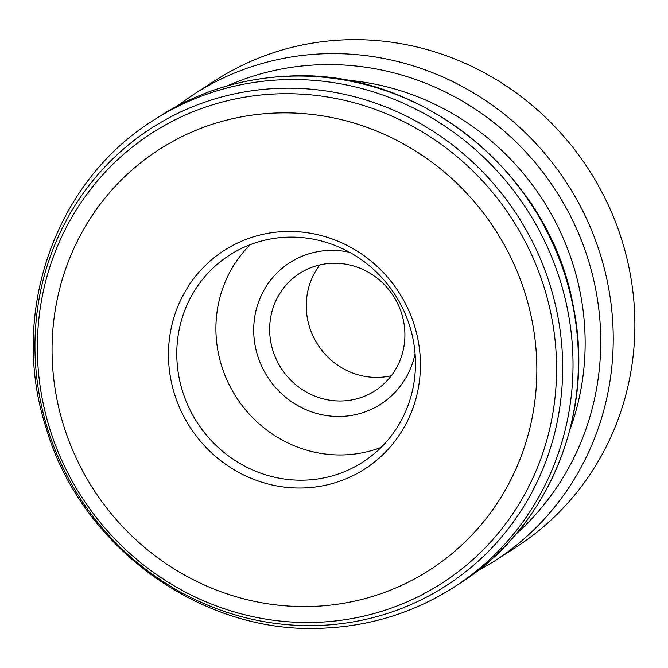 <?xml version="1.0" encoding="UTF-8"?>
<svg xmlns="http://www.w3.org/2000/svg" width="668" height="668" viewBox="0 0 668 668"><rect width="100%" height="100%" fill="white"/><g stroke="black" fill="none" stroke-linecap="round" stroke-linejoin="round"><path stroke-width="1" d="M193.645 94.405L215.288 80.461A277.621 265.613 57.2 0 1 342.216 39.963A277.621 265.613 57.2 0 1 633.857 300.917A277.621 265.613 57.2 0 1 516.097 547.159L494.454 561.112A277.621 265.613 57.2 0 0 597.818 246.793A277.621 265.613 57.2 0 0 320.573 53.908A277.621 265.613 57.2 0 0 193.645 94.405L176.661 106.354M381.052 447.451A123.087 117.76 57.2 0 1 345.665 454.833A123.087 117.76 57.2 0 1 227.254 380.676A123.087 117.76 57.2 0 1 250.325 244.622M285.712 237.24A123.087 117.76 57.2 0 1 408.632 322.753A123.087 117.76 57.2 0 1 362.808 462.106A123.087 117.76 57.2 0 1 306.529 480.058A123.087 117.76 57.2 0 1 183.608 394.546A123.087 117.76 57.2 0 1 229.441 255.193A123.087 117.76 57.2 0 1 285.712 237.24M283.466 231.571A129.918 124.298 57.2 0 1 419.947 353.689A129.918 124.298 57.2 0 1 305.435 487.882A129.918 124.298 57.2 0 1 168.954 365.763A129.918 124.298 57.2 0 1 283.466 231.571M391.306 375.742A69.748 66.733 57.2 0 1 379.783 377.328A69.748 66.733 57.2 0 1 314.737 339.478A69.748 66.733 57.2 0 1 319.863 264.904M331.386 263.317A69.748 66.733 57.2 0 1 401.042 311.781A69.748 66.733 57.2 0 1 375.065 390.747A69.748 66.733 57.2 0 1 343.177 400.917A69.748 66.733 57.2 0 1 273.529 352.462A69.748 66.733 57.2 0 1 299.498 273.496A69.748 66.733 57.2 0 1 331.386 263.317M415.079 353.706A84.11 80.469 57.2 0 1 342.367 416.389A84.11 80.469 57.2 0 1 254.015 337.332A84.11 80.469 57.2 0 1 328.138 250.458A84.11 80.469 57.2 0 1 349.756 252.354M315.588 606.31A249.991 239.169 57.2 0 1 52.981 371.333A249.991 239.169 57.2 0 1 273.312 113.134A249.991 239.169 57.2 0 1 535.92 348.111A249.991 239.169 57.2 0 1 315.588 606.31M319.605 622.217A267.751 256.17 57.2 0 1 38.326 370.548A267.751 256.17 57.2 0 1 274.314 93.996A267.751 256.17 57.2 0 1 555.592 345.673A267.751 256.17 57.2 0 1 319.605 622.217M321.826 625.34A272.126 260.353 57.2 0 1 35.955 369.554A272.126 260.353 57.2 0 1 275.8 88.485A272.126 260.353 57.2 0 1 561.671 344.279A272.126 260.353 57.2 0 1 321.826 625.34M454.232 587.03C415.204 611.938 372.393 625.607 325.809 628.037C202.872 636.086 80.152 547.326 45.633 426.359C9.235 312.933 55.052 181.529 153.423 120.332A277.621 265.613 57.2 0 1 280.351 79.834A277.621 265.613 57.2 0 1 557.605 272.711A277.621 265.613 57.2 0 1 454.232 587.03L459.634 583.556A277.621 265.613 57.2 0 0 562.999 269.237A277.621 265.613 57.2 0 0 285.754 76.352A277.621 265.613 57.2 0 0 158.825 116.85C197.419 92.209 239.812 78.682 285.996 76.269C419.003 66.917 551.083 173.647 573.695 308.566C595.113 414.728 548.161 528.079 459.634 583.556M344.588 79.96A256.779 245.665 57.2 0 1 569.946 429.607M227.087 85.947A269.613 257.948 57.2 0 1 316.515 64.863A269.613 257.948 57.2 0 1 578.588 233.449A269.613 257.948 57.2 0 1 515.972 534.149M153.423 120.332L158.825 116.85M476.551 571.641L494.454 561.112"/></g></svg>
